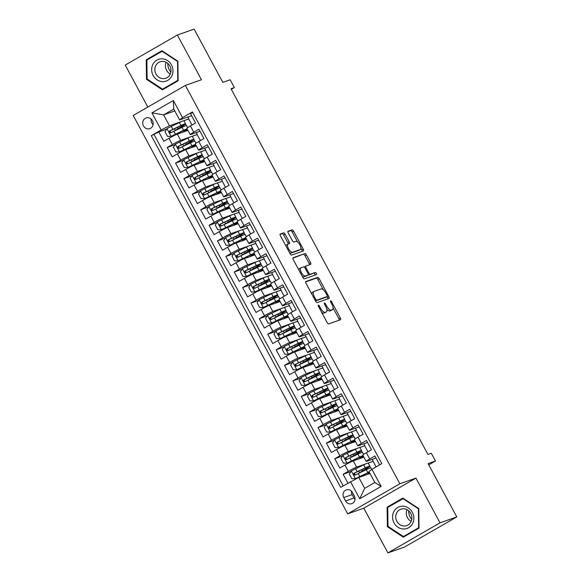 <?xml version="1.0" encoding="UTF-8"?>
<svg xmlns="http://www.w3.org/2000/svg" width="582" height="582" viewBox="0 0 582 582"><rect width="100%" height="100%" fill="white"/><g stroke="black" fill="none" stroke-linecap="round" stroke-linejoin="round"><path stroke-width="0.87" d="M318.332 305.157A1.215 0.48 60 0 0 318.296 305.172A1.215 0.48 60 0 0 318.449 306.387L327.186 322.617A1.739 0.691 60 0 0 328.663 323.912L340.506 319.729A1.739 0.691 60 0 0 340.55 319.707A1.739 0.691 60 0 0 340.339 317.968L331.602 301.738A1.215 0.48 60 0 0 330.569 300.836A1.215 0.48 60 0 0 330.532 300.85A1.215 0.48 60 0 0 330.678 302.065L331.813 304.168A5.565 2.197 60 0 1 332.482 309.726A5.565 2.197 60 0 1 332.337 309.799L331.354 310.148A5.565 2.197 60 0 1 326.611 306.001L325.483 303.899A1.215 0.48 60 0 0 324.45 302.996A1.215 0.48 60 0 0 324.414 303.011A1.215 0.48 60 0 0 324.56 304.226L325.694 306.328A5.565 2.197 60 0 1 326.371 311.887A5.565 2.197 60 0 1 326.218 311.959L325.236 312.301A5.565 2.197 60 0 1 320.5 308.162L319.365 306.059A1.215 0.48 60 0 0 318.332 305.157M143.448 125.908A5.667 5.194 -109.4 0 0 149.843 128.658A5.667 5.194 -109.4 0 0 152.469 120.707A5.667 5.194 -109.4 0 0 146.067 117.964A5.667 5.194 -109.4 0 0 143.448 125.908M151.167 119.063A5.667 5.194 -109.4 0 0 151.822 122.955A5.667 5.194 -109.4 0 0 153.124 124.599M285.071 234.146A1.739 0.691 60 0 0 283.587 232.851L280.262 234.022A1.739 0.691 60 0 0 280.218 234.044A1.739 0.691 60 0 0 280.429 235.783L290.134 253.803A1.739 0.691 60 0 0 291.611 255.098L303.455 250.922A1.739 0.691 60 0 0 303.498 250.9A1.739 0.691 60 0 0 303.287 249.161L293.583 231.141A1.739 0.691 60 0 0 292.106 229.846L288.09 231.258A1.739 0.691 60 0 0 288.046 231.28A1.739 0.691 60 0 0 288.257 233.018L292.411 240.73A1.739 0.691 60 0 0 293.888 242.025L295.882 241.326A4.649 1.841 60 0 1 299.759 244.644A4.649 1.841 60 0 1 300.407 249.438A4.649 1.841 60 0 1 300.283 249.496L292.484 252.246A4.649 1.841 60 0 1 288.607 248.936A4.649 1.841 60 0 1 287.966 244.134A4.649 1.841 60 0 1 288.083 244.076L289.385 243.618A1.739 0.691 60 0 0 289.429 243.596A1.739 0.691 60 0 0 289.218 241.857L285.071 234.146L283.66 234.961A1.739 0.691 60 0 0 282.175 233.666L280.037 234.415M440.028 522.84L415.941 478.098L363.794 508.166L387.881 552.9L440.028 522.84L456.783 516.918L428.09 463.628L435.46 461.024L431.269 453.247L427.916 454.426L231.025 88.755L234.379 87.569L230.188 79.792L222.811 82.397L194.119 29.1L177.365 35.015L125.217 65.082L147.828 107.073M415.941 478.098L399.856 483.78L185.367 85.43L201.452 79.749L177.365 35.015M305.841 281.521A1.739 0.691 60 0 0 305.797 281.543A1.739 0.691 60 0 0 306.008 283.281L315.713 301.309A1.739 0.691 60 0 0 317.19 302.604L329.034 298.421A1.739 0.691 60 0 0 329.077 298.399A1.739 0.691 60 0 0 328.866 296.66L319.162 278.64A1.739 0.691 60 0 0 317.685 277.345L305.754 281.572M302.924 277.556L293.219 259.536A1.739 0.691 60 0 1 293.008 257.797A1.739 0.691 60 0 1 293.052 257.775L304.895 253.592A1.739 0.691 60 0 1 306.372 254.887L310.526 262.598A1.739 0.691 60 0 1 310.737 264.337A1.739 0.691 60 0 1 310.693 264.359L305.892 266.054A1.739 0.691 60 0 0 305.841 266.076A1.739 0.691 60 0 0 306.052 267.815L308.809 272.936A1.739 0.691 60 0 0 310.293 274.231L315.291 272.463A1.215 0.48 60 0 1 316.302 273.329A1.215 0.48 60 0 1 316.47 274.588A1.215 0.48 60 0 1 316.441 274.602L304.401 278.851A1.739 0.691 60 0 1 302.924 277.556M456.783 516.918L404.636 546.985L387.881 552.9M166.59 129.204L158.821 131.947L163.848 141.288L168.991 138.32L172.345 144.547A7.086 0.48 -28.3 0 1 180.66 140.349L190.481 136.879M174.971 144.765L167.201 147.508L172.228 156.849L177.372 153.881L180.726 160.108A7.086 0.48 -28.3 0 1 189.041 155.911L198.862 152.44M183.345 160.326L175.582 163.069L180.609 172.41L185.753 169.442L189.099 175.662A7.086 0.48 -28.3 0 1 197.422 171.472L207.236 168.002M191.725 175.888L183.956 178.63L188.983 187.964L194.126 185.003L197.48 191.223A7.086 0.48 -28.3 0 1 205.795 187.033L215.616 183.563M200.106 191.449L192.336 194.192L197.363 203.525L202.507 200.564L205.861 206.785A7.086 0.48 -28.3 0 1 214.176 202.587L223.997 199.124M208.48 207.01L200.717 209.753L205.744 219.087L210.888 216.126L214.234 222.346A7.086 0.48 -28.3 0 1 222.557 218.148L232.378 214.685M216.86 222.571L209.091 225.314L214.118 234.648L219.261 231.68L222.615 237.907A7.086 0.48 -28.3 0 1 230.93 233.709L240.752 230.246M225.241 238.133L217.472 240.875L222.499 250.209L227.642 247.241L230.996 253.468A7.086 0.48 -28.3 0 1 239.311 249.271L249.132 245.808M233.615 253.694L225.852 256.436L230.879 265.77L236.023 262.802L239.369 269.03A7.086 0.48 -28.3 0 1 247.692 264.832L257.513 261.362M241.996 269.255L234.226 271.998L239.253 281.332L244.396 278.363L247.75 284.591A7.086 0.48 -28.3 0 1 256.073 280.393L265.887 276.923M250.376 284.809L242.607 287.552L247.634 296.893L252.777 293.925L256.131 300.152A7.086 0.48 -28.3 0 1 264.446 295.954L274.268 292.484M258.75 300.37L250.988 303.113L256.015 312.454L261.158 309.486L264.504 315.713A7.086 0.48 -28.3 0 1 272.827 311.516L282.648 308.045M267.131 315.931L259.361 318.674L264.388 328.015L269.531 325.047L272.885 331.267A7.086 0.48 -28.3 0 1 281.208 327.077L291.022 323.607M275.512 331.493L267.742 334.235L272.769 343.569L277.912 340.608L281.266 346.828A7.086 0.48 -28.3 0 1 289.581 342.631L299.403 339.168M283.885 347.054L276.123 349.797L281.15 359.13L286.293 356.169L289.647 362.39A7.086 0.48 -28.3 0 1 297.962 358.192L307.783 354.729M292.266 362.615L284.496 365.358L289.523 374.692L294.674 371.731L298.02 377.951A7.086 0.48 -28.3 0 1 306.343 373.753L316.157 370.29M300.647 378.176L292.877 380.919L297.904 390.253L303.047 387.285L306.401 393.512A7.086 0.48 -28.3 0 1 314.717 389.314L324.538 385.851M309.02 393.738L301.258 396.48L306.285 405.814L311.428 402.846L314.782 409.073A7.086 0.48 -28.3 0 1 323.097 404.876L332.919 401.413M317.401 409.299L309.631 412.041L314.658 421.375L319.809 418.407L323.156 424.634A7.086 0.48 -28.3 0 1 331.478 420.437L341.292 416.967M325.782 424.86L318.012 427.595L323.039 436.937L328.183 433.968L331.536 440.196A7.086 0.48 -28.3 0 1 339.852 435.998L349.673 432.528M334.155 440.414L326.393 443.157L331.42 452.498L336.563 449.53L339.917 455.757A7.086 0.48 -28.3 0 1 348.232 451.559L358.054 448.089M342.536 455.975L334.766 458.718L339.793 468.059L344.944 465.091A7.086 0.48 -28.3 0 1 353.259 460.893L363.881 457.146M379.631 464.858L374.859 455.997L369.716 458.965A7.086 0.48 -28.3 0 0 366.158 461.381A7.086 0.48 -28.3 0 0 366.762 461.271L375.95 458.019M366.158 461.381L362.804 455.153A7.086 0.48 -28.3 0 1 366.362 452.738L371.505 449.777L366.478 440.436L361.335 443.404A7.086 0.48 -28.3 0 0 357.777 445.819A7.086 0.48 -28.3 0 0 358.381 445.71L367.569 442.466M357.777 445.819L354.431 439.592A7.086 0.48 151.7 0 1 357.988 437.177L363.132 434.216L358.105 424.875L352.961 427.843A7.086 0.48 -28.3 0 0 349.404 430.258A7.086 0.48 -28.3 0 0 350 430.149L359.196 426.904M349.404 430.258L346.05 424.031A7.086 0.48 151.7 0 1 349.607 421.623L354.751 418.654L349.724 409.321L344.58 412.282A7.086 0.48 -28.3 0 0 341.023 414.697A7.086 0.48 -28.3 0 0 341.619 414.588L350.815 411.343M341.023 414.697L337.669 408.469A7.086 0.48 151.7 0 1 341.227 406.061L346.37 403.093L341.343 393.759L336.2 396.72A7.086 0.48 -28.3 0 0 332.642 399.136A7.086 0.48 -28.3 0 0 333.246 399.026L342.434 395.782M332.642 399.136L329.296 392.908A7.086 0.48 151.7 0 1 332.853 390.5L337.997 387.532L332.969 378.198L327.826 381.159A7.086 0.48 -28.3 0 0 324.269 383.574A7.086 0.48 -28.3 0 0 324.865 383.465L334.061 380.221M324.269 383.574L320.915 377.347A7.086 0.48 151.7 0 1 324.472 374.939L329.616 371.971L324.589 362.637L319.445 365.598A7.086 0.48 -28.3 0 0 315.888 368.013A7.086 0.48 -28.3 0 0 316.484 367.904L325.68 364.659M315.888 368.013L312.534 361.793A7.086 0.48 151.7 0 1 316.091 359.378L321.235 356.41L316.208 347.076L311.064 350.044A7.086 0.48 -28.3 0 0 307.507 352.452A7.086 0.48 -28.3 0 0 308.111 352.343L317.299 349.098M307.507 352.452L304.16 346.232A7.086 0.48 151.7 0 1 307.718 343.817L312.861 340.848L307.834 331.514L302.691 334.483A7.086 0.48 -28.3 0 0 299.133 336.891A7.086 0.48 -28.3 0 0 299.73 336.782L308.918 333.537M299.133 336.891L295.78 330.671A7.086 0.48 151.7 0 1 299.337 328.255L304.481 325.287L299.454 315.953L294.31 318.921A7.086 0.48 -28.3 0 0 290.753 321.329A7.086 0.48 -28.3 0 0 291.349 321.22L300.545 317.976M290.753 321.329L287.399 315.109A7.086 0.48 151.7 0 1 290.956 312.694L296.1 309.733L291.073 300.392L285.929 303.36A7.086 0.48 -28.3 0 0 282.372 305.776A7.086 0.48 -28.3 0 0 282.976 305.666L292.164 302.414M282.372 305.776L279.018 299.548A7.086 0.48 151.7 0 1 282.583 297.133L287.726 294.172L282.699 284.831L277.556 287.799A7.086 0.48 -28.3 0 0 273.991 290.214A7.086 0.48 -28.3 0 0 274.595 290.105L283.783 286.861M273.991 290.214L270.645 283.987A7.086 0.48 151.7 0 1 274.202 281.572L279.345 278.611L274.318 269.27L269.175 272.238A7.086 0.48 -28.3 0 0 265.618 274.653A7.086 0.48 -28.3 0 0 266.214 274.544L275.41 271.299M265.618 274.653L262.264 268.426A7.086 0.48 151.7 0 1 265.821 266.018L270.965 263.049L265.938 253.716L260.794 256.677A7.086 0.48 -28.3 0 0 257.237 259.092A7.086 0.48 -28.3 0 0 257.841 258.983L267.029 255.738M257.237 259.092L253.883 252.864A7.086 0.48 151.7 0 1 257.44 250.456L262.591 247.488L257.564 238.154L252.413 241.115A7.086 0.48 -28.3 0 0 248.856 243.531A7.086 0.48 -28.3 0 0 249.46 243.422L258.648 240.177M248.856 243.531L245.509 237.303A7.086 0.48 151.7 0 1 249.067 234.895L254.21 231.927L249.183 222.593L244.04 225.554A7.086 0.48 -28.3 0 0 240.482 227.969A7.086 0.48 -28.3 0 0 241.079 227.86L250.275 224.616M240.482 227.969L237.129 221.742A7.086 0.48 151.7 0 1 240.686 219.334L245.83 216.366L240.803 207.032L235.659 209.993A7.086 0.48 -28.3 0 0 232.102 212.408A7.086 0.48 -28.3 0 0 232.705 212.299L241.894 209.054M232.102 212.408L228.748 206.188A7.086 0.48 151.7 0 1 232.305 203.773L237.456 200.805L232.429 191.471L227.278 194.439A7.086 0.48 -28.3 0 0 223.721 196.847A7.086 0.48 -28.3 0 0 224.325 196.738L233.513 193.493M223.721 196.847L220.374 190.627A7.086 0.48 151.7 0 1 223.932 188.212L229.075 185.243L224.048 175.91L218.905 178.878A7.086 0.48 -28.3 0 0 215.347 181.286A7.086 0.48 -28.3 0 0 215.944 181.177L225.139 177.932M215.347 181.286L211.993 175.066A7.086 0.48 151.7 0 1 215.551 172.65L220.694 169.682L215.667 160.348L210.524 163.316A7.086 0.48 -28.3 0 0 206.966 165.725A7.086 0.48 -28.3 0 0 207.57 165.615L216.759 162.371M206.966 165.725L203.613 159.504A7.086 0.48 151.7 0 1 207.17 157.089L212.321 154.128L207.294 144.787L202.143 147.755A7.086 0.48 -28.3 0 0 198.586 150.171A7.086 0.48 -28.3 0 0 199.19 150.061L208.378 146.81M198.586 150.171L195.239 143.943A7.086 0.48 151.7 0 1 198.797 141.528L203.94 138.567L198.913 129.226L193.77 132.194A7.086 0.48 -28.3 0 0 190.212 134.609A7.086 0.48 -28.3 0 0 190.809 134.5L200.004 131.256M191.762 136.428L197.283 134.478L192.075 136.363M196.258 132.572L197.283 134.478M168.991 138.32A7.086 0.48 151.7 0 1 177.314 134.122L187.928 130.375M200.143 151.989L205.664 150.04L200.455 151.924M204.638 148.134L205.664 150.04M177.372 153.881A7.086 0.48 151.7 0 1 185.687 149.683L196.309 145.936M208.516 167.551L214.038 165.601L208.829 167.478M213.012 163.695L214.038 165.601M185.753 169.442A7.086 0.48 151.7 0 1 194.068 165.244L204.689 161.498M216.897 183.112L222.419 181.162L217.21 183.039M221.393 179.256L222.419 181.162M194.126 185.003A7.086 0.48 151.7 0 1 202.449 180.806L213.063 177.059M225.278 198.673L230.799 196.723L225.59 198.6M229.774 194.817L230.799 196.723M202.507 200.564A7.086 0.48 151.7 0 1 210.822 196.367L221.444 192.613M233.651 214.234L239.173 212.285L233.964 214.161M238.147 210.378L239.173 212.285M210.888 216.126A7.086 0.48 151.7 0 1 219.203 211.928L229.825 208.174M242.032 229.795L247.554 227.846L242.345 229.723M246.528 225.94L247.554 227.846M219.261 231.68A7.086 0.48 151.7 0 1 227.584 227.489L238.205 223.735M250.413 245.349L255.935 243.407L250.726 245.284M254.909 241.501L255.935 243.407M227.642 247.241A7.086 0.48 151.7 0 1 235.957 243.05L246.579 239.297M258.786 260.911L264.308 258.961L259.099 260.845M263.282 257.062L264.308 258.961M236.023 262.802A7.086 0.48 151.7 0 1 244.338 258.604L254.96 254.858M267.167 276.472L272.689 274.522L267.48 276.406M271.663 272.616L272.689 274.522M244.396 278.363A7.086 0.48 151.7 0 1 252.719 274.166L263.34 270.419M275.548 292.033L281.07 290.083L275.861 291.968M280.044 288.177L281.07 290.083M252.777 293.925A7.086 0.48 151.7 0 1 261.1 289.727L271.714 285.98M283.921 307.594L289.443 305.645L284.234 307.529M288.417 303.739L289.443 305.645M261.158 309.486A7.086 0.48 151.7 0 1 269.473 305.288L280.095 301.541M292.302 323.156L297.824 321.206L292.615 323.083M296.798 319.3L297.824 321.206M269.531 325.047A7.086 0.48 151.7 0 1 277.854 320.849L288.476 317.103M300.683 338.717L306.205 336.767L300.996 338.644M305.179 334.861L306.205 336.767M277.912 340.608A7.086 0.48 151.7 0 1 286.235 336.411L296.849 332.664M309.064 354.278L314.578 352.328L309.369 354.205M313.553 350.422L314.578 352.328M286.293 356.169A7.086 0.48 151.7 0 1 294.608 351.972L305.23 348.218M317.437 369.839L322.959 367.889L317.75 369.766M321.933 365.983L322.959 367.889M294.674 371.731A7.086 0.48 151.7 0 1 302.989 367.533L313.611 363.779M325.818 385.4L331.34 383.451L326.131 385.328M330.314 381.545L331.34 383.451M303.047 387.285A7.086 0.48 151.7 0 1 311.37 383.094L321.984 379.34M334.199 400.954L339.713 399.012L334.505 400.889M338.688 397.106L339.713 399.012M311.428 402.846A7.086 0.48 151.7 0 1 319.744 398.655L330.365 394.902M342.572 416.516L348.094 414.566L342.885 416.45M347.068 412.667L348.094 414.566M319.809 418.407A7.086 0.48 151.7 0 1 328.124 414.209L338.746 410.463M350.953 432.077L356.475 430.127L351.266 432.011M355.449 428.221L356.475 430.127M328.183 433.968A7.086 0.48 151.7 0 1 336.505 429.771L347.119 426.024M359.334 447.638L364.849 445.688L359.64 447.573M363.823 443.782L364.849 445.688M336.563 449.53A7.086 0.48 151.7 0 1 344.879 445.332L355.5 441.585M354.329 495.959L352.488 492.532A5.493 5.027 -109.4 0 0 346.29 489.869A5.493 5.027 -109.4 0 0 343.751 497.566L345.592 500.993A5.493 5.027 -109.4 0 0 351.79 503.648A5.493 5.027 -109.4 0 0 354.329 495.959M399.856 483.78L347.709 513.841L133.22 115.491L185.367 85.43M158.821 131.947L151.284 135.664L340.637 487.33L358.825 477.451L369.999 473.501M151.284 135.664L161.149 129.975L151.938 112.864L173.356 100.511L182.573 117.629L192.438 111.94L381.792 463.607L371.927 469.296L381.145 486.414L359.72 498.759L350.502 481.641M350.917 471.536L343.147 474.279L348.291 471.318A7.086 0.48 -28.3 0 1 356.613 467.12L366.427 463.65M367.708 463.199L373.229 461.25L368.02 463.134M372.204 459.344L373.229 461.25M192.7 112.421L190.532 113.665L195.559 123.006L190.416 125.967A7.086 0.48 151.7 0 0 186.858 128.382L190.212 134.609M334.766 458.718L339.917 455.757M326.393 443.157L331.536 440.196M318.012 427.595L323.156 424.634M309.631 412.041L314.782 409.073M301.258 396.48L306.401 393.512M292.877 380.919L298.02 377.951M284.496 365.358L289.647 362.39M276.123 349.797L281.266 346.828M267.742 334.235L272.885 331.267M259.361 318.674L264.504 315.713M250.988 303.113L256.131 300.152M242.607 287.552L247.75 284.591M234.226 271.998L239.369 269.03M225.852 256.436L230.996 253.468M217.472 240.875L222.615 237.907M209.091 225.314L214.234 222.346M200.717 209.753L205.861 206.785M192.336 194.192L197.48 191.223M183.956 178.63L189.099 175.662M175.582 163.069L180.726 160.108M167.201 147.508L172.345 144.547M154.099 134.675L343.198 485.861M343.147 474.279L347.92 483.14M174.782 110.944L163.607 114.887L169.471 125.785L182.101 121.318M183.381 120.867L188.903 118.917L183.694 120.801M187.877 117.011L188.903 118.917M358.825 477.451L364.688 488.342L374.837 482.493L368.973 471.595L371.927 469.296M363.794 508.166L347.709 513.841M231.33 89.33L234.379 87.569M428.767 464.887L435.46 461.024M191.623 115.694L179.62 119.928L173.756 109.038L163.607 114.887L151.938 112.864M200.397 140.604L197.138 134.558M208.778 156.165L205.519 150.12M217.151 171.726L213.9 165.681M225.532 187.288L222.28 181.242M233.913 202.849L230.654 196.803M242.287 218.41L239.035 212.365M250.667 233.971L247.415 227.926M259.048 249.532L255.789 243.487M267.422 265.094L264.17 259.048M275.803 280.648L272.551 274.609M284.183 296.209L280.924 290.163M292.557 311.77L289.305 305.725M300.938 327.331L297.686 321.286M309.318 342.893L306.059 336.847M317.692 358.454L314.44 352.408M326.073 374.015L322.821 367.97M334.454 389.576L331.194 383.531M342.827 405.137L339.575 399.092M351.208 420.699L347.956 414.653M359.589 436.253L356.33 430.207M367.97 451.814L364.71 445.768M376.088 466.895L373.091 461.33M192.016 125.043L188.764 119.004M370.669 467.95L369.803 466.342M362.295 452.389L361.429 450.781M353.914 436.827L353.048 435.22M345.533 421.266L344.668 419.658M337.153 405.705L336.294 404.097M328.779 390.144L327.913 388.543M320.398 374.582L319.533 372.982M312.017 359.021L311.159 357.421M303.644 343.46L302.778 341.86M295.263 327.906L294.397 326.298M286.882 312.345L286.024 310.737M278.509 296.784L277.643 295.176M270.128 281.222L269.262 279.615M261.747 265.661L260.889 264.053M253.374 250.1L252.508 248.492M244.993 234.539L244.127 232.938M236.612 218.978L235.754 217.377M228.239 203.416L227.373 201.816M219.858 187.855L218.992 186.255M211.477 172.301L210.611 170.693M203.103 156.74L202.238 155.132M194.723 141.179L193.857 139.571M182.573 117.629L179.62 119.928M169.471 125.785L161.149 129.975M186.342 125.617L185.476 124.01M364.688 488.342L359.72 498.759M374.837 482.493L381.145 486.414M173.356 100.511L173.756 109.038M351.448 491.143A5.493 5.027 -109.4 0 0 352.125 494.613L353.972 498.032A5.493 5.027 -109.4 0 0 355.005 499.421M418.771 508.588L402.831 498.097L387.125 507.148L387.357 526.695L403.297 537.186L419.004 528.129L418.771 508.588M146.242 59.786L146.475 79.327L162.414 89.817L178.121 80.767L177.888 61.219L161.949 50.736L146.242 59.786L149.057 58.804M403.341 498.432L389.94 506.173L387.125 507.148M388.092 526.434L387.357 526.695M162.458 51.071L149.057 58.789M147.21 79.072L146.475 79.327M321.599 312.236A5.565 2.197 60 0 0 323.825 313.116L325.236 312.301M325.091 312.607A5.565 2.197 60 0 1 324.96 312.701A5.565 2.197 60 0 1 324.814 312.767L323.825 313.116M326.8 309.151A5.565 2.197 60 0 0 329.943 310.955L331.354 310.148M331.209 310.446A5.565 2.197 60 0 1 331.078 310.541A5.565 2.197 60 0 1 330.925 310.606L329.943 310.955M339.321 320.144A1.739 0.691 60 0 0 338.928 318.783L333.057 307.878M323.337 289.829L317.75 279.455A1.739 0.691 60 0 0 316.273 278.16L305.615 281.921M327.848 298.842A1.739 0.691 60 0 0 327.455 297.475L327.004 296.631M315.728 299.301A1.215 0.48 60 0 0 316.761 300.21L327.157 296.536A1.215 0.48 60 0 0 327.186 296.522A1.215 0.48 60 0 0 327.04 295.307L325.847 293.095A5.565 2.197 60 0 0 321.111 288.948L314.011 291.458A5.565 2.197 60 0 0 313.858 291.524A5.565 2.197 60 0 0 314.535 297.089L315.728 299.301L314.891 299.781M325.811 297.315A1.215 0.48 60 0 1 325.782 297.337A1.215 0.48 60 0 1 325.745 297.351L315.524 300.959M312.599 292.266A5.565 2.197 60 0 0 312.454 292.339A5.565 2.197 60 0 0 311.879 294.186M292.826 258.168L304.895 253.592M309.508 264.781A1.739 0.691 60 0 0 309.115 263.413L304.968 255.702A1.739 0.691 60 0 0 303.484 254.407M305.805 266.105L304.481 266.869A1.739 0.691 60 0 0 304.437 266.891A1.739 0.691 60 0 0 304.291 267.073M308.242 274.813A1.739 0.691 60 0 0 308.882 275.039L315.291 272.463M315.189 275.039A1.215 0.48 60 0 0 314.687 273.816A1.215 0.48 60 0 0 313.88 273.278M300.909 267.815A4.649 1.841 60 0 0 300.785 267.873A4.649 1.841 60 0 0 301.432 272.674A4.649 1.841 60 0 0 305.31 275.984L308.053 275.017A1.739 0.691 60 0 0 308.096 274.995A1.739 0.691 60 0 0 307.885 273.256L305.135 268.142A1.739 0.691 60 0 0 303.651 266.847L300.909 267.815M299.497 268.629A4.649 1.841 60 0 0 299.374 268.688A4.649 1.841 60 0 0 298.886 270.055M302.189 276.195A4.649 1.841 60 0 0 303.899 276.799L305.31 275.984M306.729 275.781A1.739 0.691 60 0 1 306.692 275.81A1.739 0.691 60 0 1 306.641 275.832L303.899 276.799M288.206 244.033A1.739 0.691 60 0 0 287.814 242.672L283.66 234.961M286.679 244.891A4.649 1.841 60 0 0 286.555 244.949A4.649 1.841 60 0 0 286.06 246.237M289.436 252.508A4.649 1.841 60 0 0 291.08 253.061L292.484 252.246M299.104 250.173A4.649 1.841 60 0 1 298.995 250.253A4.649 1.841 60 0 1 298.872 250.311L291.08 253.061M297.518 241.879L292.179 231.949A1.739 0.691 60 0 0 290.694 230.654L287.864 231.658M302.276 251.337A1.739 0.691 60 0 0 301.883 249.976L300.894 248.15M361.851 471.529L363.263 470.642A13.553 0.909 151.7 0 0 369.897 466.124L368.304 463.17A13.553 0.909 -28.3 0 0 363.706 464.851L351.317 470.889L349.338 474.068L351.855 478.739L355.42 478.673L367.889 472.635A13.553 0.909 -28.3 0 1 369.206 472.031M355.507 478.666L366.645 473.435A11.247 0.757 -28.3 0 1 369.337 472.278M369.643 472.853A11.247 0.757 -28.3 0 1 367.067 474.534M369.781 473.101A13.553 0.909 -28.3 0 1 367.97 474.221M359.625 472.795A5.58 0.378 -28.3 0 1 362.36 470.969L361.691 469.718M369.897 466.124A13.553 0.909 151.7 0 0 365.292 467.812L354.052 473.21C353.194 474.49 353.529 475.116 355.056 475.072L366.304 469.674A13.553 0.909 -28.3 0 1 370.901 467.993L371.694 469.47M356.024 474.73C354.387 474.81 354.052 474.185 355.013 472.868L364.048 468.612A11.247 0.757 -28.3 0 1 367.868 467.215A11.247 0.757 -28.3 0 1 362.36 470.969M411.743 519.399A11.073 10.141 70.6 0 1 410.135 517.107A11.073 10.141 70.6 0 1 408.717 510.814M394.036 522.876A11.516 10.549 -109.4 0 0 408.644 527.707A11.516 10.549 -109.4 0 0 412.362 512.313A11.516 10.549 -109.4 0 0 397.753 507.475A11.516 10.549 -109.4 0 0 394.036 522.876M396.873 521.377A8.715 7.988 -109.4 0 0 406.709 525.597A8.715 7.988 -109.4 0 0 410.747 513.375A8.715 7.988 -109.4 0 0 400.903 509.155A8.715 7.988 -109.4 0 0 396.873 521.377M407.022 509.65A8.715 7.988 -109.4 0 0 407.436 517.645A8.715 7.988 -109.4 0 0 411.161 521.37M402.97 498.658L418.414 508.821L418.64 527.758L403.421 536.524L387.983 526.368L387.757 507.431L403.435 498.49M406.025 535.607L403.421 536.524M162.451 81.626A11.516 10.549 -109.4 0 0 172.97 70.713A11.516 10.549 -109.4 0 0 162.182 58.826A11.516 10.549 -109.4 0 0 151.662 69.745A11.516 10.549 -109.4 0 0 162.451 81.626M163.033 78.643A8.715 7.988 -109.4 0 0 165.826 78.235A8.715 7.988 -109.4 0 0 170.853 68.851A8.715 7.988 -109.4 0 0 162.822 61.379A8.715 7.988 -109.4 0 0 160.028 61.794A8.715 7.988 -109.4 0 0 155.001 71.179A8.715 7.988 -109.4 0 0 163.033 78.643M146.875 60.062L162.094 51.296L177.532 61.459L177.757 80.389L162.545 89.162L147.101 78.999L146.875 60.062M162.553 51.129L162.094 51.296M165.15 88.246L162.545 89.162M170.861 72.037A11.073 10.141 70.6 0 1 167.834 63.453M166.139 62.289A8.715 7.988 -109.4 0 0 170.279 74.009M353.47 455.968L354.882 455.08A13.553 0.909 151.7 0 0 361.517 450.563L359.923 447.609A13.553 0.909 -28.3 0 0 355.326 449.289L342.943 455.328L340.957 458.507L343.475 463.177L347.134 463.105L359.516 457.074A13.553 0.909 -28.3 0 1 363.03 455.575M347.134 463.105L358.265 457.874A11.247 0.757 -28.3 0 1 362.084 456.477A11.247 0.757 -28.3 0 1 358.694 458.98M363.364 456.186A13.553 0.909 -28.3 0 1 359.589 458.66M350.328 455.553L351.237 457.241A5.58 0.378 -28.3 0 1 353.98 455.408L353.31 454.156M361.517 450.563A13.553 0.909 151.7 0 0 356.919 452.25L345.672 457.648C344.813 458.929 345.148 459.554 346.676 459.511L357.923 454.113A13.553 0.909 -28.3 0 1 362.521 452.432L363.605 454.44M347.643 459.169C346.006 459.249 345.672 458.623 346.639 457.307L355.667 453.051A11.247 0.757 -28.3 0 1 359.487 451.654A11.247 0.757 -28.3 0 1 353.98 455.408M345.097 440.407L346.501 439.519A13.553 0.909 151.7 0 0 353.136 435.001L351.543 432.048A13.553 0.909 -28.3 0 0 346.945 433.728L334.563 439.766L332.584 442.946L335.094 447.616L338.753 447.551L351.135 441.512A13.553 0.909 -28.3 0 1 354.656 440.014M338.753 447.551L349.891 442.32A11.247 0.757 -28.3 0 1 353.711 440.923A11.247 0.757 -28.3 0 1 350.313 443.419M354.984 440.632A13.553 0.909 -28.3 0 1 351.208 443.098M341.947 439.992L342.856 441.68A5.58 0.378 -28.3 0 1 345.606 439.847L344.93 438.595M353.136 435.001A13.553 0.909 151.7 0 0 348.538 436.689L337.298 442.087C336.432 443.375 336.767 443.993 338.302 443.95L349.542 438.552A13.553 0.909 -28.3 0 1 354.147 436.871L355.224 438.879M339.262 443.615C337.633 443.688 337.298 443.069 338.258 441.745L347.294 437.497A11.247 0.757 -28.3 0 1 351.113 436.093A11.247 0.757 -28.3 0 1 345.606 439.847M336.716 424.845L338.127 423.958A13.553 0.909 151.7 0 0 344.762 419.44L343.169 416.486A13.553 0.909 -28.3 0 0 338.571 418.167L326.182 424.205L324.203 427.384L326.72 432.055L330.372 431.989L342.754 425.951A13.553 0.909 -28.3 0 1 346.275 424.453M330.372 431.989L341.51 426.759A11.247 0.757 -28.3 0 1 345.33 425.362A11.247 0.757 -28.3 0 1 341.932 427.857M346.61 425.071A13.553 0.909 -28.3 0 1 342.834 427.537M334.49 426.119A5.58 0.378 -28.3 0 1 337.225 424.285L336.556 423.034M344.762 419.44A13.553 0.909 151.7 0 0 340.157 421.128L328.917 426.526C328.059 427.814 328.394 428.432 329.921 428.388L341.168 422.998A13.553 0.909 -28.3 0 1 345.766 421.31L346.85 423.318M330.889 428.054C329.252 428.126 328.917 427.508 329.878 426.184L338.913 421.935A11.247 0.757 -28.3 0 1 342.733 420.539A11.247 0.757 -28.3 0 1 337.225 424.285M328.335 409.284L329.747 408.397A13.553 0.909 151.7 0 0 336.381 403.886L334.788 400.925A13.553 0.909 -28.3 0 0 330.19 402.613L317.808 408.644L315.822 411.83L318.339 416.494L321.999 416.428L334.381 410.39A13.553 0.909 -28.3 0 1 337.895 408.891M321.999 416.428L333.13 411.198A11.247 0.757 -28.3 0 1 336.949 409.801A11.247 0.757 -28.3 0 1 333.559 412.296M338.229 409.51A13.553 0.909 -28.3 0 1 334.454 411.976M325.192 408.87L326.102 410.565A5.58 0.378 -28.3 0 1 328.845 408.724L328.175 407.48M336.381 403.886A13.553 0.909 151.7 0 0 331.784 405.567L320.537 410.965C319.678 412.252 320.013 412.871 321.54 412.834L332.788 407.436A13.553 0.909 -28.3 0 1 337.385 405.749L338.469 407.756M322.508 412.493C320.871 412.565 320.537 411.947 321.504 410.623L330.532 406.374A11.247 0.757 -28.3 0 1 334.352 404.977A11.247 0.757 -28.3 0 1 328.845 408.724M319.962 393.73L321.366 392.835A13.553 0.909 151.7 0 0 328.001 388.325L326.407 385.364A13.553 0.909 -28.3 0 0 321.81 387.052L309.428 393.083L307.449 396.269L309.959 400.933L313.618 400.867L326 394.829A13.553 0.909 -28.3 0 1 329.521 393.33M313.618 400.867L324.756 395.636A11.247 0.757 -28.3 0 1 328.575 394.24A11.247 0.757 -28.3 0 1 325.178 396.735M329.849 393.949A13.553 0.909 -28.3 0 1 326.073 396.415M316.812 393.308L317.721 395.003A5.58 0.378 -28.3 0 1 320.471 393.163L319.794 391.919M328.001 388.325A13.553 0.909 151.7 0 0 323.403 390.005L312.163 395.404C311.297 396.691 311.632 397.31 313.167 397.273L324.407 391.875A13.553 0.909 -28.3 0 1 329.005 390.187L330.089 392.203M314.127 396.931C312.498 397.004 312.156 396.386 313.123 395.062L322.159 390.813A11.247 0.757 -28.3 0 1 325.978 389.416A11.247 0.757 -28.3 0 1 320.471 393.163M311.581 378.169L312.992 377.282A13.553 0.909 151.7 0 0 319.627 372.764L318.034 369.803A13.553 0.909 -28.3 0 0 313.429 371.491L301.047 377.529L299.068 380.708L301.585 385.371L305.237 385.306L317.619 379.268A13.553 0.909 -28.3 0 1 321.14 377.769M305.237 385.306L316.375 380.075A11.247 0.757 -28.3 0 1 320.195 378.678A11.247 0.757 -28.3 0 1 316.797 381.174M321.475 378.387A13.553 0.909 -28.3 0 1 317.699 380.854M309.355 379.435A5.58 0.378 -28.3 0 1 312.09 377.602L311.421 376.358M319.627 372.764A13.553 0.909 151.7 0 0 315.022 374.444L303.782 379.842C302.924 381.13 303.258 381.748 304.786 381.712L316.026 376.314A13.553 0.909 -28.3 0 1 320.631 374.626L321.715 376.641M305.754 381.37C304.117 381.45 303.782 380.824 304.742 379.5L313.778 375.252A11.247 0.757 -28.3 0 1 317.597 373.855A11.247 0.757 -28.3 0 1 312.09 377.602M303.2 362.608L304.612 361.72A13.553 0.909 151.7 0 0 311.246 357.203L309.653 354.242A13.553 0.909 -28.3 0 0 305.055 355.929L292.673 361.968L290.687 365.147L293.204 369.817L296.864 369.745L309.246 363.706A13.553 0.909 -28.3 0 1 312.76 362.208M296.864 369.745L307.994 364.514A11.247 0.757 -28.3 0 1 311.814 363.117A11.247 0.757 -28.3 0 1 308.424 365.612M313.094 362.826A13.553 0.909 -28.3 0 1 309.318 365.3M300.981 363.874A5.58 0.378 -28.3 0 1 303.709 362.04L303.04 360.796M311.246 357.203A13.553 0.909 151.7 0 0 306.649 358.883L295.401 364.281C294.543 365.569 294.878 366.194 296.405 366.151L307.652 360.753A13.553 0.909 -28.3 0 1 312.25 359.072L313.334 361.08M297.373 365.809C295.736 365.889 295.401 365.263 296.369 363.939L305.397 359.691A11.247 0.757 -28.3 0 1 309.217 358.294A11.247 0.757 -28.3 0 1 303.709 362.04M294.827 347.047L296.231 346.159A13.553 0.909 151.7 0 0 302.866 341.641L301.272 338.688A13.553 0.909 -28.3 0 0 296.675 340.368L284.292 346.406L282.314 349.586L284.824 354.256L288.483 354.183L300.865 348.145A13.553 0.909 -28.3 0 1 304.386 346.646M288.483 354.183L299.621 348.953A11.247 0.757 -28.3 0 1 303.44 347.556A11.247 0.757 -28.3 0 1 300.043 350.051M304.713 347.265A13.553 0.909 -28.3 0 1 300.938 349.738M291.677 346.632L292.586 348.32A5.58 0.378 -28.3 0 1 295.336 346.479L294.659 345.235M302.866 341.641A13.553 0.909 151.7 0 0 298.268 343.322L287.028 348.72C286.162 350.008 286.497 350.633 288.032 350.59L299.272 345.191A13.553 0.909 -28.3 0 1 303.869 343.511L304.953 345.519M288.992 350.248C287.363 350.328 287.021 349.702 287.988 348.385L297.024 344.129A11.247 0.757 -28.3 0 1 300.843 342.733A11.247 0.757 -28.3 0 1 295.336 346.479M286.446 331.485L287.857 330.598A13.553 0.909 151.7 0 0 294.492 326.08L292.899 323.126A13.553 0.909 -28.3 0 0 288.294 324.807L275.912 330.845L273.933 334.024L276.45 338.695L280.015 338.629L292.484 332.591A13.553 0.909 -28.3 0 1 296.005 331.093M280.102 338.622L291.24 333.391A11.247 0.757 -28.3 0 1 295.059 331.995A11.247 0.757 -28.3 0 1 291.662 334.49M296.34 331.704A13.553 0.909 -28.3 0 1 292.564 334.177M284.22 332.751A5.58 0.378 -28.3 0 1 286.955 330.918L286.286 329.674M294.492 326.08A13.553 0.909 151.7 0 0 289.887 327.761L278.647 333.159C277.781 334.446 278.123 335.072 279.651 335.028L290.891 329.63A13.553 0.909 -28.3 0 1 295.496 327.95L296.573 329.958M280.619 334.686C278.982 334.766 278.647 334.141 279.607 332.824L288.643 328.568A11.247 0.757 -28.3 0 1 292.462 327.171A11.247 0.757 -28.3 0 1 286.955 330.918M278.065 315.924L279.476 315.037A13.553 0.909 151.7 0 0 286.111 310.519L284.518 307.565A13.553 0.909 -28.3 0 0 279.92 309.246L267.538 315.284L265.552 318.463L268.069 323.134L271.729 323.061L284.111 317.03A13.553 0.909 -28.3 0 1 287.624 315.531M271.729 323.061L282.859 317.83A11.247 0.757 -28.3 0 1 286.679 316.433A11.247 0.757 -28.3 0 1 283.288 318.929M287.959 316.142A13.553 0.909 -28.3 0 1 284.183 318.616M274.922 315.509L275.832 317.197A5.58 0.378 -28.3 0 1 278.574 315.364L277.905 314.113M286.111 310.519A13.553 0.909 151.7 0 0 281.513 312.207L270.266 317.605C269.408 318.885 269.742 319.511 271.27 319.467L282.517 314.069A13.553 0.909 -28.3 0 1 287.115 312.389L288.199 314.396M272.238 319.125C270.601 319.205 270.266 318.58 271.234 317.263L280.262 313.007A11.247 0.757 -28.3 0 1 284.081 311.61A11.247 0.757 -28.3 0 1 278.574 315.364M269.684 300.363L271.096 299.475A13.553 0.909 151.7 0 0 277.73 294.958L276.137 292.004A13.553 0.909 -28.3 0 0 271.539 293.684L259.157 299.723L257.179 302.902L259.688 307.572L263.348 307.5L275.73 301.469A13.553 0.909 -28.3 0 1 279.251 299.97M263.348 307.5L274.486 302.269A11.247 0.757 -28.3 0 1 278.305 300.872A11.247 0.757 -28.3 0 1 274.908 303.375M279.578 300.581A13.553 0.909 -28.3 0 1 275.803 303.055M266.541 299.948L267.451 301.636A5.58 0.378 -28.3 0 1 270.201 299.803L269.524 298.551M277.73 294.958A13.553 0.909 151.7 0 0 273.133 296.645L261.885 302.043C261.027 303.324 261.362 303.95 262.897 303.906L274.137 298.508A13.553 0.909 -28.3 0 1 278.734 296.827L279.818 298.835M263.857 303.564C262.22 303.644 261.885 303.026 262.853 301.702L271.889 297.446A11.247 0.757 -28.3 0 1 275.708 296.049A11.247 0.757 -28.3 0 1 270.201 299.803M261.311 284.802L262.722 283.914A13.553 0.909 151.7 0 0 269.357 279.396L267.764 276.443A13.553 0.909 -28.3 0 0 263.159 278.123L250.777 284.162L248.798 287.341L251.308 292.011L254.967 291.946L267.349 285.908A13.553 0.909 -28.3 0 1 270.87 284.409M254.967 291.946L266.105 286.715A11.247 0.757 -28.3 0 1 269.924 285.318A11.247 0.757 -28.3 0 1 266.527 287.814M271.205 285.027A13.553 0.909 -28.3 0 1 267.429 287.493M259.085 286.075A5.58 0.378 -28.3 0 1 261.82 284.242L261.151 282.99M269.357 279.396A13.553 0.909 151.7 0 0 264.752 281.084L253.512 286.482C252.646 287.77 252.988 288.388 254.516 288.345L265.756 282.947A13.553 0.909 -28.3 0 1 270.361 281.266L271.438 283.274M255.483 288.01C253.847 288.083 253.512 287.464 254.472 286.14L263.508 281.892A11.247 0.757 -28.3 0 1 267.327 280.488A11.247 0.757 -28.3 0 1 261.82 284.242M252.93 269.24L254.341 268.353A13.553 0.909 151.7 0 0 260.976 263.835L259.383 260.882A13.553 0.909 -28.3 0 0 254.785 262.562L242.403 268.6L240.417 271.779L242.934 276.45L246.586 276.385L258.975 270.346A13.553 0.909 -28.3 0 1 262.489 268.848M246.586 276.385L257.724 271.154A11.247 0.757 -28.3 0 1 261.544 269.757A11.247 0.757 -28.3 0 1 258.146 272.252M262.824 269.466A13.553 0.909 -28.3 0 1 259.048 271.932M249.787 268.826L250.697 270.514A5.58 0.378 -28.3 0 1 253.439 268.68L252.77 267.429M260.976 263.835A13.553 0.909 151.7 0 0 256.378 265.523L245.131 270.921C244.273 272.209 244.607 272.827 246.135 272.783L257.382 267.393A13.553 0.909 -28.3 0 1 261.98 265.705L263.064 267.713M247.103 272.449C245.466 272.522 245.131 271.903 246.099 270.579L255.127 266.33A11.247 0.757 -28.3 0 1 258.946 264.934A11.247 0.757 -28.3 0 1 253.439 268.68M244.549 253.679L245.96 252.792A13.553 0.909 151.7 0 0 252.595 248.281L251.002 245.32A13.553 0.909 -28.3 0 0 246.404 247.008L234.022 253.039L232.043 256.226L234.553 260.889L238.213 260.823L250.595 254.785A13.553 0.909 -28.3 0 1 254.116 253.286M238.213 260.823L249.351 255.593A11.247 0.757 -28.3 0 1 253.17 254.196A11.247 0.757 -28.3 0 1 249.773 256.691M254.443 253.905A13.553 0.909 -28.3 0 1 250.667 256.371M241.406 253.265L242.316 254.96A5.58 0.378 -28.3 0 1 245.058 253.119L244.389 251.875M252.595 248.281A13.553 0.909 151.7 0 0 247.997 249.962L236.75 255.36C235.892 256.647 236.227 257.266 237.762 257.229L249.001 251.831A13.553 0.909 -28.3 0 1 253.599 250.144L254.683 252.152M238.722 256.888C237.085 256.96 236.75 256.342 237.718 255.018L246.753 250.769A11.247 0.757 -28.3 0 1 250.566 249.372A11.247 0.757 -28.3 0 1 245.058 253.119M236.176 238.125L237.587 237.23A13.553 0.909 151.7 0 0 244.214 232.72L242.629 229.759A13.553 0.909 -28.3 0 0 238.023 231.447L225.641 237.478L223.663 240.664L226.172 245.328L229.832 245.262L242.214 239.224A13.553 0.909 -28.3 0 1 245.735 237.725M229.832 245.262L240.97 240.031A11.247 0.757 -28.3 0 1 244.789 238.635A11.247 0.757 -28.3 0 1 241.392 241.13M246.07 238.344A13.553 0.909 -28.3 0 1 242.294 240.81M233.949 239.391A5.58 0.378 -28.3 0 1 236.685 237.558L236.016 236.314M244.214 232.72A13.553 0.909 151.7 0 0 239.617 234.4L228.377 239.799C227.511 241.086 227.846 241.705 229.381 241.668L240.621 236.27A13.553 0.909 -28.3 0 1 245.226 234.582L246.302 236.598M230.348 241.326C228.711 241.399 228.377 240.781 229.337 239.457L238.373 235.208A11.247 0.757 -28.3 0 1 242.192 233.811A11.247 0.757 -28.3 0 1 236.685 237.558M227.795 222.564L229.206 221.677A13.553 0.909 151.7 0 0 235.841 217.159L234.248 214.198A13.553 0.909 -28.3 0 0 229.65 215.886L217.268 221.924L215.282 225.103L217.799 229.766L221.451 229.701L233.84 223.663A13.553 0.909 -28.3 0 1 237.354 222.164M221.451 229.701L232.589 224.47A11.247 0.757 -28.3 0 1 236.408 223.073A11.247 0.757 -28.3 0 1 233.011 225.569M237.689 222.782A13.553 0.909 -28.3 0 1 233.913 225.249M225.569 223.83A5.58 0.378 -28.3 0 1 228.304 221.997L227.635 220.753M235.841 217.159A13.553 0.909 151.7 0 0 231.243 218.839L219.996 224.237C219.138 225.525 219.472 226.151 221 226.107L232.247 220.709A13.553 0.909 -28.3 0 1 236.845 219.021L237.929 221.036M221.968 225.765C220.331 225.845 219.996 225.219 220.964 223.895L229.992 219.647A11.247 0.757 -28.3 0 1 233.811 218.25A11.247 0.757 -28.3 0 1 228.304 221.997M219.414 207.003L220.825 206.115A13.553 0.909 151.7 0 0 227.46 201.598L225.867 198.644A13.553 0.909 -28.3 0 0 221.269 200.324L208.887 206.363L206.908 209.542L209.418 214.212L213.077 214.14L225.46 208.101A13.553 0.909 -28.3 0 1 228.981 206.603M213.077 214.14L224.215 208.909A11.247 0.757 -28.3 0 1 228.028 207.512A11.247 0.757 -28.3 0 1 224.637 210.007M229.308 207.221A13.553 0.909 -28.3 0 1 225.532 209.695M216.271 206.588L217.181 208.276A5.58 0.378 -28.3 0 1 219.923 206.435L219.254 205.191M227.46 201.598A13.553 0.909 151.7 0 0 222.862 203.278L211.615 208.676C210.757 209.964 211.091 210.589 212.626 210.546L223.866 205.148A13.553 0.909 -28.3 0 1 228.464 203.467L229.548 205.475M213.587 210.204C211.95 210.284 211.615 209.658 212.583 208.334L221.618 204.086A11.247 0.757 -28.3 0 1 225.43 202.689A11.247 0.757 -28.3 0 1 219.923 206.435M211.04 191.442L212.445 190.554A13.553 0.909 151.7 0 0 219.079 186.036L217.493 183.083A13.553 0.909 -28.3 0 0 212.888 184.763L200.506 190.801L198.527 193.981L201.037 198.651L204.697 198.578L217.079 192.54A13.553 0.909 -28.3 0 1 220.6 191.042M204.697 198.578L215.835 193.348A11.247 0.757 -28.3 0 1 219.654 191.951A11.247 0.757 -28.3 0 1 216.257 194.446M220.927 191.66A13.553 0.909 -28.3 0 1 217.159 194.133M208.814 192.707A5.58 0.378 -28.3 0 1 211.55 190.874L210.873 189.63M219.079 186.036A13.553 0.909 151.7 0 0 214.482 187.717L203.242 193.115C202.376 194.403 202.711 195.028 204.246 194.985L215.486 189.587A13.553 0.909 -28.3 0 1 220.091 187.906L221.167 189.914M205.206 194.643C203.576 194.723 203.242 194.097 204.202 192.78L213.238 188.524A11.247 0.757 -28.3 0 1 217.057 187.128A11.247 0.757 -28.3 0 1 211.55 190.874M202.66 175.88L204.071 174.993A13.553 0.909 151.7 0 0 210.706 170.475L209.113 167.521A13.553 0.909 -28.3 0 0 204.515 169.202L192.133 175.24L190.147 178.419L192.664 183.09L196.229 183.024L208.698 176.986A13.553 0.909 -28.3 0 1 212.219 175.488M196.316 183.017L207.454 177.786A11.247 0.757 -28.3 0 1 211.273 176.39A11.247 0.757 -28.3 0 1 207.876 178.885M212.554 176.099A13.553 0.909 -28.3 0 1 208.778 178.572M199.517 175.466L200.426 177.154A5.58 0.378 -28.3 0 1 203.169 175.313L202.5 174.069M210.706 170.475A13.553 0.909 151.7 0 0 206.101 172.156L194.861 177.554C194.002 178.841 194.337 179.467 195.865 179.423L207.112 174.025A13.553 0.909 -28.3 0 1 211.71 172.345L212.794 174.353M196.832 179.081C195.196 179.161 194.861 178.536 195.828 177.219L204.857 172.963A11.247 0.757 -28.3 0 1 208.676 171.566A11.247 0.757 -28.3 0 1 203.169 175.313M194.279 160.319L195.69 159.432A13.553 0.909 151.7 0 0 202.325 154.914L200.732 151.96A13.553 0.909 -28.3 0 0 196.134 153.641L183.752 159.679L181.773 162.858L184.283 167.529L187.942 167.456L200.324 161.425A13.553 0.909 -28.3 0 1 203.838 159.926M187.942 167.456L199.08 162.225A11.247 0.757 -28.3 0 1 202.892 160.828A11.247 0.757 -28.3 0 1 199.502 163.324M204.173 160.537A13.553 0.909 -28.3 0 1 200.397 163.011M191.136 159.905L192.045 161.592A5.58 0.378 -28.3 0 1 194.788 159.759L194.119 158.508M202.325 154.914A13.553 0.909 151.7 0 0 197.727 156.602L186.48 162C185.622 163.28 185.956 163.906 187.491 163.862L198.731 158.464A13.553 0.909 -28.3 0 1 203.329 156.784L204.413 158.791M188.452 163.52C186.815 163.6 186.48 162.975 187.448 161.658L196.483 157.402A11.247 0.757 -28.3 0 1 200.295 156.005A11.247 0.757 -28.3 0 1 194.788 159.759M185.905 144.758L187.309 143.87A13.553 0.909 151.7 0 0 193.944 139.353L192.358 136.399A13.553 0.909 -28.3 0 0 187.753 138.08L175.371 144.118L173.392 147.297L175.902 151.967L179.562 151.895L191.944 145.864A13.553 0.909 -28.3 0 1 195.465 144.365M179.562 151.895L190.7 146.664A11.247 0.757 -28.3 0 1 194.519 145.267A11.247 0.757 -28.3 0 1 191.122 147.77M195.792 144.976A13.553 0.909 -28.3 0 1 192.024 147.45M183.679 146.031A5.58 0.378 -28.3 0 1 186.415 144.198L185.738 142.946M193.944 139.353A13.553 0.909 151.7 0 0 189.346 141.04L178.107 146.438C177.241 147.719 177.575 148.345 179.111 148.301L190.35 142.903A13.553 0.909 -28.3 0 1 194.955 141.222L196.032 143.23M180.071 147.966C178.441 148.039 178.107 147.421 179.067 146.097L188.102 141.841A11.247 0.757 -28.3 0 1 191.922 140.444A11.247 0.757 -28.3 0 1 186.415 144.198M177.525 129.197L178.936 128.309A13.553 0.909 151.7 0 0 185.571 123.791L183.977 120.838A13.553 0.909 -28.3 0 0 179.38 122.518L166.998 128.557L165.012 131.736L167.529 136.406L171.181 136.341L183.563 130.303A13.553 0.909 -28.3 0 1 187.084 128.804M171.181 136.341L182.319 131.11A11.247 0.757 -28.3 0 1 186.138 129.713A11.247 0.757 -28.3 0 1 182.741 132.209M187.419 129.422A13.553 0.909 -28.3 0 1 183.643 131.888M174.382 128.782L175.291 130.47A5.58 0.378 -28.3 0 1 178.034 128.637L177.365 127.385M185.571 123.791A13.553 0.909 151.7 0 0 180.966 125.479L169.726 130.877C168.867 132.165 169.202 132.783 170.73 132.74L181.977 127.342A13.553 0.909 -28.3 0 1 186.575 125.661L187.659 127.669M171.697 132.405C170.06 132.478 169.726 131.859 170.693 130.535L179.722 126.287A11.247 0.757 -28.3 0 1 183.541 124.883A11.247 0.757 -28.3 0 1 178.034 128.637M177.314 134.122L180.66 140.349M185.687 149.683L189.041 155.911M194.068 165.244L197.422 171.472M202.449 180.806L205.795 187.033M210.822 196.367L214.176 202.587M219.203 211.928L222.557 218.148M227.584 227.489L230.93 233.709M235.957 243.05L239.311 249.271M244.338 258.604L247.692 264.832M252.719 274.166L256.073 280.393M261.1 289.727L264.446 295.954M269.473 305.288L272.827 311.516M277.854 320.849L281.208 327.077M286.235 336.411L289.581 342.631M294.608 351.972L297.962 358.192M302.989 367.533L306.343 373.753M311.37 383.094L314.717 389.314M319.744 398.655L323.097 404.876M328.124 414.209L331.478 420.437M336.505 429.771L339.852 435.998M344.879 445.332L348.232 451.559M353.259 460.893L356.613 467.12M366.362 452.738L369.716 458.965M190.416 125.967L193.77 132.194M198.797 141.528L202.143 147.755M207.17 157.089L210.524 163.316M215.551 172.65L218.905 178.878M223.932 188.212L227.278 194.439M232.305 203.773L235.659 209.993M240.686 219.334L244.04 225.554M249.067 234.895L252.413 241.115M257.44 250.456L260.794 256.677M265.821 266.018L269.175 272.238M274.202 281.572L277.556 287.799M282.583 297.133L285.929 303.36M290.956 312.694L294.31 318.921M299.337 328.255L302.691 334.483M307.718 343.817L311.064 350.044M316.091 359.378L319.445 365.598M324.472 374.939L327.826 381.159M332.853 390.5L336.2 396.72M341.227 406.061L344.58 412.282M349.607 421.623L352.961 427.843M357.988 437.177L361.335 443.404M344.944 465.091L348.291 471.318M353.972 498.032L345.592 500.993M352.125 494.613L343.751 497.566M319.663 308.642L320.5 308.162M324.814 312.767L326.218 311.959M324.647 304.386L325.483 303.899M325.775 306.481L326.611 306.001M330.925 310.606L332.337 309.799M330.765 302.225L331.602 301.738M338.928 318.783L340.339 317.968M318.529 306.539L319.365 306.059M316.273 278.16L317.685 277.345M317.75 279.455L319.162 278.64M327.455 297.475L328.866 296.66M315.509 300.93L316.761 300.21M325.745 297.351L327.157 296.536M313.698 297.569L314.535 297.089M304.968 255.702L306.372 254.887M309.115 263.413L310.526 262.598M305.215 268.302L306.052 267.815M307.973 273.416L308.809 272.936M308.882 275.039L310.293 274.231M306.641 275.832L308.053 275.017M287.814 242.672L289.218 241.857M298.872 250.311L300.283 249.496M290.694 230.654L292.106 229.846M292.179 231.949L293.583 231.141M301.883 249.976L303.287 249.161M282.175 233.666L283.587 232.851M351.273 470.969L355.42 478.673M364.725 475.363L364.288 474.541M366.304 469.674L367.889 472.635M363.706 464.851L365.292 467.812M358.163 473.486L359.756 476.44M355.566 468.663L357.159 471.616M355.013 472.868L354.052 473.21M342.893 455.408L347.039 463.112M356.351 459.802L355.908 458.98M357.923 454.113L359.516 457.074M355.326 449.289L356.919 452.25M349.782 457.925L351.375 460.879M347.185 453.102L348.778 456.055M346.639 457.307L345.672 457.648M334.512 439.847L338.659 447.551M347.971 444.241L347.527 443.419M349.542 438.552L351.135 441.512M346.945 433.728L348.538 436.689M341.408 442.364L342.994 445.317M338.811 437.54L340.397 440.494M338.258 441.745L337.298 442.087M326.138 424.285L330.285 431.989M339.59 428.679L339.153 427.857M341.168 422.998L342.754 425.951M338.571 418.167L340.157 421.128M333.028 426.802L334.621 429.756M330.43 421.979L332.024 424.933M329.878 426.184L328.917 426.526M317.757 408.724L321.904 416.428M331.216 413.118L330.772 412.303M332.788 407.436L334.381 410.39M330.19 402.613L331.784 405.567M324.647 411.241L326.24 414.195M322.05 406.418L323.643 409.372M321.504 410.623L320.537 410.965M309.377 393.163L313.523 400.867M322.835 397.564L322.392 396.742M324.407 391.875L326 394.829M321.81 387.052L323.403 390.005M316.273 395.68L317.859 398.641M313.676 390.857L315.262 393.81M313.123 395.062L312.163 395.404M301.003 377.602L305.15 385.306M314.455 382.003L314.018 381.181M316.026 376.314L317.619 379.268M313.429 371.491L315.022 374.444M307.893 380.119L309.486 383.08M305.295 375.295L306.889 378.256M304.742 379.5L303.782 379.842M292.622 362.048L296.769 369.745M306.081 366.442L305.637 365.62M307.652 360.753L309.246 363.706M305.055 355.929L306.649 358.883M299.512 364.558L301.105 367.518M296.915 359.734L298.508 362.695M296.369 363.939L295.401 364.281M284.242 346.486L288.388 354.183M297.7 350.881L297.257 350.058M299.272 345.191L300.865 348.145M296.675 340.368L298.268 343.322M291.138 348.996L292.724 351.957M288.534 344.173L290.127 347.134M287.988 348.385L287.028 348.72M275.868 330.925L280.015 338.629M289.319 335.319L288.883 334.497M290.891 329.63L292.484 332.591M288.294 324.807L289.887 327.761M282.757 333.442L284.351 336.396M280.16 328.612L281.753 331.573M279.607 332.824L278.647 333.159M267.487 315.364L271.634 323.068M280.946 319.758L280.502 318.936M282.517 314.069L284.111 317.03M279.92 309.246L281.513 312.207M274.377 317.881L275.97 320.835M271.779 313.058L273.373 316.011M271.234 317.263L270.266 317.605M259.106 299.803L263.253 307.507M272.565 304.197L272.121 303.375M274.137 298.508L275.73 301.469M271.539 293.684L273.133 296.645M265.996 302.32L267.589 305.274M263.399 297.497L264.992 300.45M262.853 301.702L261.885 302.043M250.726 284.242L254.88 291.946M264.184 288.636L263.748 287.814M265.756 282.947L267.349 285.908M263.159 278.123L264.752 281.084M257.622 286.759L259.216 289.712M255.025 281.935L256.618 284.889M254.472 286.14L253.512 286.482M242.352 268.68L246.499 276.385M255.811 273.074L255.367 272.252M257.382 267.393L258.975 270.346M254.785 262.562L256.378 265.523M249.242 271.197L250.835 274.151M246.644 266.374L248.238 269.328M246.099 270.579L245.131 270.921M233.971 253.119L238.118 260.823M247.43 257.513L246.986 256.698M249.001 251.831L250.595 254.785M246.404 247.008L247.997 249.962M240.861 255.636L242.454 258.59M238.264 250.813L239.857 253.767M237.718 255.018L236.75 255.36M225.59 237.558L229.745 245.262M239.049 241.959L238.613 241.137M240.621 236.27L242.214 239.224M238.023 231.447L239.617 234.4M232.487 240.075L234.08 243.036M229.89 235.252L231.483 238.205M229.337 239.457L228.377 239.799M217.217 221.997L221.364 229.701M230.676 226.398L230.232 225.576M232.247 220.709L233.84 223.663M229.65 215.886L231.243 218.839M224.106 224.514L225.7 227.475M221.509 219.69L223.102 222.651M220.964 223.895L219.996 224.237M208.836 206.443L212.983 214.14M222.295 210.837L221.851 210.015M223.866 205.148L225.46 208.101M221.269 200.324L222.862 203.278M215.726 208.953L217.319 211.913M213.128 204.129L214.722 207.09M212.583 208.334L211.615 208.676M200.455 190.881L204.602 198.578M213.914 195.276L213.47 194.453M215.486 189.587L217.079 192.54M212.888 184.763L214.482 187.717M207.352 193.391L208.945 196.352M204.755 188.568L206.348 191.529M204.202 192.78L203.242 193.115M192.082 175.32L196.229 183.024M205.541 179.714L205.097 178.892M207.112 174.025L208.698 176.986M204.515 169.202L206.101 172.156M198.971 177.837L200.564 180.791M196.374 173.007L197.967 175.968M195.828 177.219L194.861 177.554M183.701 159.759L187.848 167.463M197.16 164.153L196.716 163.331M198.731 158.464L200.324 161.425M196.134 153.641L197.727 156.602M190.59 162.276L192.184 165.23M187.993 157.453L189.587 160.406M187.448 161.658L186.48 162M175.32 144.198L179.467 151.902M188.779 148.592L188.335 147.77M190.35 142.903L191.944 145.864M187.753 138.08L189.346 141.04M182.217 146.715L183.81 149.669M179.62 141.892L181.206 144.845M179.067 146.097L178.107 146.438M166.947 128.637L171.093 136.341M180.405 133.031L179.962 132.209M181.977 127.342L183.563 130.303M179.38 122.518L180.966 125.479M173.836 131.154L175.429 134.107M171.239 126.33L172.832 129.284M170.693 130.535L169.726 130.877M324.96 312.701L326.371 311.887M331.078 310.541L332.482 309.726M325.782 297.337L327.186 296.522M312.454 292.339L313.858 291.524M304.437 266.891L305.841 266.076M299.374 268.688L300.785 267.873M306.692 275.81L308.096 274.995M286.555 244.949L287.966 244.134M298.995 250.253L300.407 249.438M361.306 475.938L361.589 476.469M358.708 471.114L359.618 472.802M352.925 460.377L353.216 460.908M344.544 444.815L344.835 445.346M336.17 429.254L336.454 429.792M333.573 424.431L334.483 426.119M327.79 413.693L328.081 414.231M319.409 398.132L319.7 398.67M311.035 382.578L311.319 383.109M308.438 377.747L309.348 379.442M302.655 367.016L302.946 367.548M300.057 362.193L300.967 363.881M294.274 351.455L294.565 351.986M285.9 335.894L286.184 336.425M283.303 331.071L284.212 332.759M277.519 320.333L277.81 320.864M269.139 304.772L269.43 305.303M260.765 289.21L261.049 289.749M258.168 284.387L259.077 286.075M252.384 273.649L252.668 274.187M244.004 258.088L244.295 258.626M235.63 242.527L235.914 243.065M233.033 237.703L233.942 239.398M227.249 226.973L227.533 227.504M224.652 222.149L225.561 223.837M218.868 211.412L219.159 211.943M210.495 195.85L210.779 196.381M207.898 191.027L208.807 192.715M202.114 180.289L202.398 180.82M193.733 164.728L194.024 165.259M185.36 149.167L185.643 149.698M182.763 144.343L183.672 146.031M176.979 133.605L177.263 134.144"/></g></svg>
